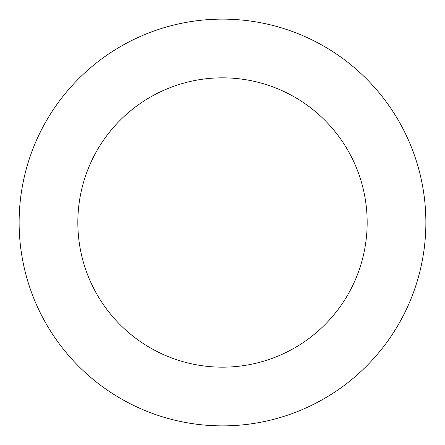 <?xml version="1.0" encoding="UTF-8"?>
<svg xmlns="http://www.w3.org/2000/svg" width="445" height="445" viewBox="0 0 445 445"><rect width="100%" height="100%" fill="white"/><g stroke="black" fill="none" stroke-linecap="round" stroke-linejoin="round"><path stroke-width="0.67" d="M55.786 106.016A203.376 203.376 0 0 0 204.978 425.12A203.376 203.376 0 0 0 406.736 136.365A203.376 203.376 0 0 0 55.786 106.016M103.913 139.641A144.664 144.664 0 0 0 210.034 366.63A144.664 144.664 0 0 0 353.553 161.229A144.664 144.664 0 0 0 103.913 139.641"/></g></svg>
